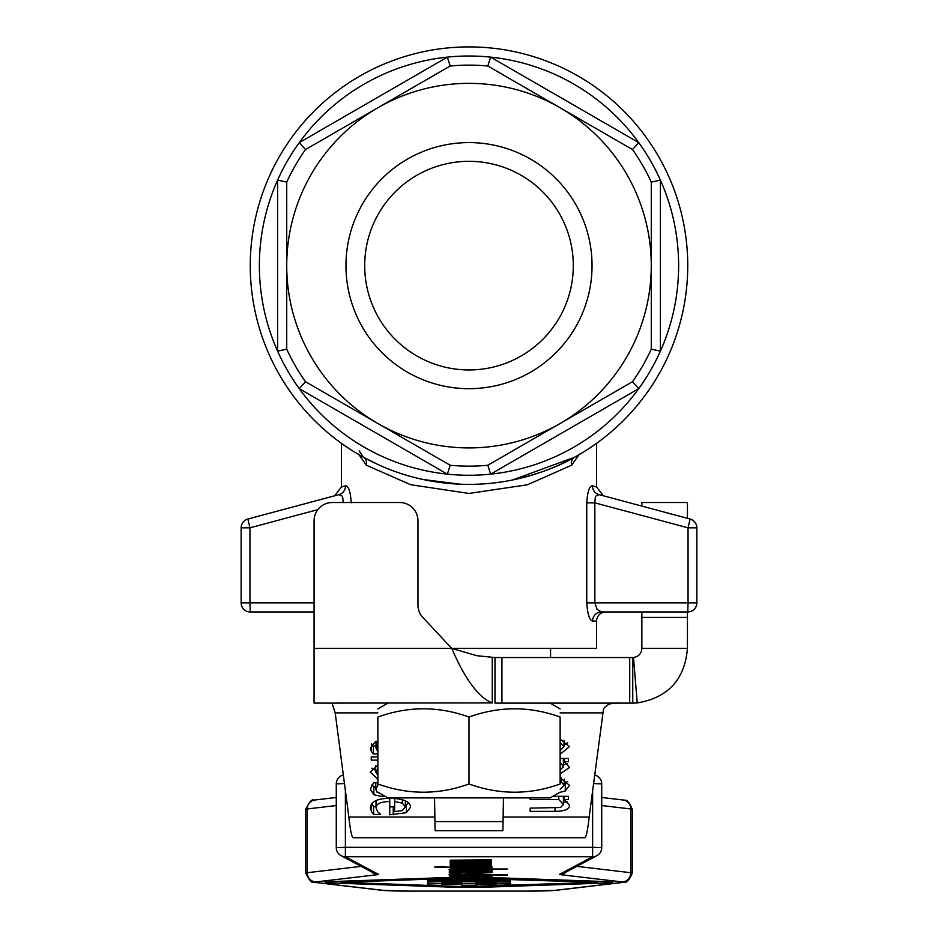 <?xml version="1.0" encoding="UTF-8"?>
<svg xmlns="http://www.w3.org/2000/svg" width="938" height="938" viewBox="0 0 938 938"><rect width="100%" height="100%" fill="white"/><g stroke="black" fill="none" stroke-linecap="round" stroke-linejoin="round"><path stroke-width="1.41" d="M560.138 792.118L550.114 797.898L387.886 797.898L377.862 792.118M377.862 783.969C408.241 794.943 438.621 794.943 469 783.969L469 717.042C438.621 706.08 408.241 706.08 377.862 717.042C377.862 706.08 377.862 706.08 377.862 717.042C377.862 706.08 377.862 706.08 377.862 717.042L377.862 783.969C377.862 794.943 377.862 794.943 377.862 783.969C377.862 794.943 377.862 794.943 377.862 783.969M469 783.969C499.379 794.943 529.759 794.943 560.138 783.969L560.138 717.042C560.138 706.08 560.138 706.08 560.138 717.042C560.138 706.08 560.138 706.08 560.138 717.042C529.759 706.08 499.379 706.08 469 717.042M336.308 848.21A9.11 9.087 -62 0 0 345.383 856.746L592.617 856.746L559.447 874.404A9.11 9.087 62 0 0 563.726 873.337L596.896 855.679A9.11 9.11 0 0 0 601.727 847.635L592.617 847.319L592.617 856.746A9.11 9.087 62 0 0 601.692 848.21M345.383 856.746L345.383 847.319L336.273 847.635A9.11 9.11 0 0 0 341.104 855.679L374.274 873.337A9.11 9.087 -62 0 0 378.553 874.404L345.383 856.746M593.531 783.558L601.715 783.898A9.11 9.11 0 0 0 594.657 774.987M343.343 774.987A9.11 9.11 0 0 0 336.273 783.875L344.469 783.558M343.343 774.999A9.11 9.087 -62 0 0 336.32 783.16M601.68 783.16A9.11 9.087 62 0 0 594.657 774.999M434.54 797.898L435.115 830.716L502.885 830.716L503.049 821.594L434.951 821.594M358.492 454.039L366.383 465.201L410.598 484.7L469 493.447L527.484 484.758L571.617 465.201A9.11 6.965 61.1 0 1 574.548 457.228L512.371 480.033M351.246 502.85C350.495 491.629 348.584 485.943 345.501 485.802L341.409 486.974L345.501 485.802A9.11 8.805 75 0 1 339.04 494.607L342.616 496.378L343.226 502.51M592.546 621.085A9.11 8.829 -90 0 1 601.364 611.975L687.742 611.975A9.11 9.11 0 0 0 696.852 602.864A9.11 9.11 0 0 1 687.742 611.975L601.364 611.975L605.714 611.975L601.364 611.975L597.072 609.301L594.844 602.864L594.844 502.85L586.754 502.85L586.754 602.864C587.54 614.097 589.474 620.182 592.546 621.085L596.591 621.085L596.591 648.428L451.764 648.428L477.067 655.744L494.983 657.55L494.983 703.113L632.751 703.113L632.751 657.55L494.983 657.55M605.714 611.975A9.11 9.11 0 0 0 596.591 621.085M694.964 522.278A9.11 9.11 0 0 1 696.852 527.824L688.058 527.824L688.058 602.864L696.852 602.864L696.852 527.824A9.11 9.11 0 0 0 690.098 519.019L688.058 527.824L594.844 502.85L595.396 496.378L598.96 494.607A9.11 8.805 -75 0 1 592.499 485.802C589.427 485.931 587.505 491.606 586.754 502.85M366.383 465.201A9.11 6.965 118.9 0 0 363.452 457.228A218.742 218.742 0 0 1 250.258 265.642A218.742 218.742 0 0 0 469 484.371A218.742 218.742 0 0 0 687.742 265.642A218.742 218.742 0 0 0 469 46.9A218.742 218.742 0 0 0 250.258 265.642M571.617 465.201L579.508 454.039M592.499 485.802L596.591 486.974L592.499 485.802M469 161.324A104.306 104.306 0 0 0 364.694 265.642A104.306 104.306 0 0 0 469 369.947A104.306 104.306 0 0 0 573.306 265.642A104.306 104.306 0 0 0 469 161.324M560.138 107.776A182.277 182.277 0 0 0 377.862 107.776L450.205 66.012A200.509 200.509 0 0 1 487.795 66.012L632.482 149.541A200.509 200.509 0 0 1 651.277 182.101L651.277 349.171A200.509 200.509 0 0 1 632.482 381.731L487.795 465.26A200.509 200.509 0 0 1 450.205 465.26L377.862 423.495A182.277 182.277 0 0 0 651.277 265.642A182.277 182.277 0 0 0 560.138 107.776M469 388.684A123.042 123.042 0 0 1 345.958 265.642A123.042 123.042 0 0 1 469 142.599A123.042 123.042 0 0 1 592.042 265.642A123.042 123.042 0 0 1 469 388.684M450.205 66.012L447.344 57.136L299.257 142.635A209.62 209.62 0 0 1 638.743 142.635L490.656 57.136L487.795 66.012M651.277 182.101L660.399 180.143A209.62 209.62 0 0 1 660.399 351.14L660.399 180.143A209.62 209.62 0 0 0 638.743 142.635L632.482 149.541M632.482 381.731L638.743 388.649A209.62 209.62 0 0 1 490.656 474.136L638.743 388.649A209.62 209.62 0 0 0 660.399 351.14L651.277 349.171M450.205 465.26L447.344 474.136A209.62 209.62 0 0 1 299.257 388.649L447.344 474.136A209.62 209.62 0 0 0 490.656 474.136L487.795 465.26M286.723 349.171L277.601 351.14A209.62 209.62 0 0 1 277.601 180.143L277.601 351.14A209.62 209.62 0 0 0 299.257 388.649L305.518 381.731A200.509 200.509 0 0 1 286.723 349.171L286.723 265.642A182.277 182.277 0 0 0 377.862 423.495L305.518 381.731M305.518 149.541L299.257 142.635A209.62 209.62 0 0 0 277.601 180.143L286.723 182.101A200.509 200.509 0 0 1 305.518 149.541L377.862 107.776A182.277 182.277 0 0 0 286.723 265.642L286.723 182.101M423.003 479.482L460.054 484.196L423.085 479.506M378.307 464.65L363.452 457.228L359.125 450.826M596.591 443.299L596.591 486.974L603.333 495.768L690.098 519.019L598.96 494.607M339.04 494.607L247.902 519.019A9.11 9.11 0 0 0 243.036 522.278A9.11 9.11 0 0 1 247.902 519.019A9.11 9.11 0 0 0 241.148 527.824L241.148 602.864A9.11 9.11 0 0 0 243.821 609.301A9.11 9.11 0 0 1 241.148 602.864A9.11 9.11 0 0 0 250.258 611.975L314.066 611.975L250.258 611.975L249.942 602.864L241.148 602.864A9.11 9.11 0 0 0 243.821 609.301M243.036 522.278A9.11 9.11 0 0 1 247.902 519.019L334.667 495.768L341.42 486.974L341.409 443.299M503.049 821.594L503.46 797.898M619.608 703.113C611.635 702.421 606.253 704.461 603.474 709.245L589.146 817.057C587.763 829.813 586.379 836.696 584.995 837.716L353.005 837.716C351.621 836.696 350.237 829.813 348.854 817.057L335.206 712.88L332.017 703.113M370.381 807.923C370.651 801.65 377.252 798.437 390.196 798.285C403.234 798.601 410.047 801.556 410.621 807.137L406.365 812.683L389.739 814.805L389.739 801.556C380.722 801.673 376.15 803.784 376.009 807.876L377.709 811.816L380.64 814.454L373.605 814.454L371.46 811.546L370.381 807.923M385.366 796.444L382.294 796.608L373.816 794.685L370.346 789.128L373.57 782.773L377.862 782.773M377.862 785.235L375.763 789.245L377.041 792.188L379.831 793.255M560.138 777.696L569.542 785.387L565.274 790.933L559.259 792.622M560.138 739.085L569.542 746.613L560.138 754.14M560.138 758.467L568.463 758.467L568.463 761.691L564.453 761.691L569.542 767.542L560.138 773.756M552.834 796.327L568.463 796.327L568.463 799.551L564.207 799.551L569.542 805.367C569.413 809.236 564.57 811.241 555.026 811.358L530.158 811.358L530.158 808.134L560.561 807.512L563.421 804.523L558.79 799.551L530.158 799.551L530.158 797.898L530.158 799.551M377.862 753.953L373.406 753.953L371.378 751.444L370.381 748.301L375.306 741.852L377.862 740.868M377.862 745.147L376.009 748.243L377.862 751.795M377.862 760.167L371.249 760.167L371.249 756.943L377.862 756.943M377.862 779.197L370.182 772.103L377.862 765.033M641.862 611.975L641.862 648.428L687.437 648.428L687.437 611.975M687.437 518.304L687.437 502.51L641.862 502.51L641.862 506.098M687.437 648.428C684.787 679.581 668.055 697.743 637.23 702.925L632.751 703.113M632.751 657.55L633.502 657.515C638.637 656.647 641.428 653.61 641.862 648.428M314.066 648.428L314.066 703.113L492.251 702.925C478.755 697.743 465.26 679.581 451.764 648.428L422.862 617.427A18.232 18.232 0 0 1 417.961 604.998L417.961 520.731A18.232 18.232 0 0 0 399.729 502.51L332.286 502.51A18.232 18.232 0 0 0 314.066 520.731L314.066 648.428L451.764 648.428M375.716 765.783L375.716 772.103L377.862 775.245M377.862 768.961L375.716 772.103M375.716 770.544L371.905 768.152M371.249 756.943L371.249 760.167M376.009 746.05L373.406 746.05L371.378 743.553M371.378 744.995L371.378 751.444M373.406 746.05L373.406 753.953M376.009 741.536L376.009 748.243M566.939 801.322L563.421 802.658M563.421 804.523L563.398 796.327M530.158 808.134L530.158 811.358M564.207 796.327L564.207 799.551M568.463 796.327L568.463 799.551M558.79 796.327L558.79 799.551M563.386 758.467L563.421 766.756L560.138 762.371M560.138 770.028L563.421 766.756M567.115 763.462L563.421 765.08M564.453 758.467L564.453 761.691M568.463 758.467L568.463 761.691M563.996 740.317L563.996 746.613L560.138 742.662M560.138 750.552L563.996 746.613M567.783 742.685L563.996 745.042M560.138 789.198L564.242 785.2L560.138 780.92M564.242 779.103L564.242 785.2M561.229 777.989L561.229 781.377M567.795 781.424L564.242 783.476M565.274 783.042L565.274 790.933M375.763 787.697L371.683 785.059M375.763 782.773L375.763 789.245M377.709 782.773L377.709 785.399M394.664 811.663L402.355 810.573L405.333 806.95L402.308 803.127L394.664 801.556L394.664 811.663M405.333 800.853L405.333 806.95M402.308 799.727L402.308 803.127M394.664 798.437L394.664 801.556M376.009 806.563L373.605 806.563L371.46 803.643M394.664 806.903L389.739 806.915M408.886 803.174L405.333 805.226M373.605 806.563L373.605 814.454M376.009 800.583L376.009 807.876M389.739 798.285L389.739 801.556M406.365 804.781L406.365 812.683M476.105 879.844L496.249 879.844M461.895 880.137L441.751 879.844L461.895 880.137M455.235 869.374L485.814 869.444M340.986 882.283L427.529 885.39M432.242 885.554L460.617 886.551L505.758 885.554M510.471 885.39L597.014 882.283M432.242 879L505.758 879M427.529 885.366L427.529 883.889L438.198 883.514L510.471 883.889L438.198 883.69L427.529 884.065L427.529 885.554L441.751 885.554L441.751 884.44L441.751 885.366M496.249 885.366L496.249 884.44L496.249 885.554L510.471 885.554L510.471 884.065M461.895 885.366L461.895 884.44L461.895 885.554L476.105 885.554L476.105 884.44L476.105 885.366M461.895 883.221L461.895 882.283L461.895 883.408L476.105 883.408L476.105 882.283L476.105 883.221M496.249 883.221L496.249 882.283L496.249 883.408L510.471 883.408L510.471 881.919L499.802 881.544L438.198 881.544L427.529 881.919L427.529 883.408L441.751 883.408L441.751 882.283L441.751 883.221M427.529 883.221L427.529 881.732L438.198 881.357L510.471 881.919M476.105 884.44L496.249 884.44M441.751 884.44L461.895 884.44M476.105 882.283L496.249 882.283M441.751 882.283L461.895 882.283M449.736 887.102A27.249 0.95 180 0 0 488.264 887.102L604.729 883.045A27.249 0.95 180 0 0 612.702 882.365A27.249 0.95 180 0 0 604.729 881.697L488.264 877.628A27.249 0.95 180 0 0 449.736 877.628L333.271 881.697A27.249 0.95 180 0 0 325.298 882.365A27.249 0.95 180 0 0 333.271 883.045L449.736 887.102M460.617 878.015L597.307 882.365L460.617 886.727L340.693 882.365L460.617 878.015M325.298 882.365L325.298 882.189A27.249 0.95 0 0 1 333.271 881.521L449.736 877.452A27.249 0.95 0 0 1 488.264 877.452L604.729 881.521A27.249 0.95 0 0 1 612.702 882.189L612.702 882.365M469 880.841L510.471 880.841L510.471 879.187L427.529 879.187L427.529 880.841L469 880.841M441.751 879.844L461.895 879.844M457.275 866.9L486.165 866.958M483.504 871.085L475.261 871.355L475.261 870.593L486.693 870.816M483.504 872.469L475.261 872.739L475.261 871.977L486.693 872.199M455.587 874.322L486.036 874.368M455.282 875.893L460.241 876.561L455.282 876.08L469.985 875.6L469.985 876.596L492.368 876.022L470.477 875.365L449.255 876.08L460.241 876.573M449.255 876.08L470.477 875.177L492.368 876.022M469.985 876.42L469.985 875.6M455.282 872.27L460.241 872.926L455.282 872.457L469.985 871.977L469.985 872.973L492.368 872.399L470.477 871.73L449.255 872.457L460.241 872.938M449.255 872.457L470.477 871.73M477.782 871.578L492.368 872.399M469.985 872.786L469.985 871.977M449.032 874.439L470.384 873.724L492.368 874.509L454.52 874.052L449.032 874.439L454.344 874.873L450.181 875.107L507.306 875.107L492.368 874.509M491.793 874.685L507.306 874.873M455.282 870.886L460.241 871.554L455.282 871.074L469.985 870.593L469.985 871.59L492.368 871.015L470.477 870.358L449.255 871.074L460.241 871.566M449.255 871.074L465.365 870.183M476.586 870.194L492.368 871.015M469.985 871.402L469.985 870.593M470.782 867.99L477.43 867.802L470.782 867.99L470.782 868.717L477.43 868.717L477.43 867.99M490.597 869.245L450.181 868.998L452.081 869.245L449.032 869.608L492.368 869.678M449.032 869.608L450.181 869.198M450.181 868.998L507.306 868.998M434.669 867.052L443.627 866.454L434.669 867.052L454.883 867.697L491.219 867.697L489.484 867.462L492.368 867.099L486.869 866.689L452.046 867.462L440.872 867.075L443.627 866.653M440.872 866.888L452.151 867.275M450.885 867.029L471.099 866.313L492.368 867.099M450.181 865.868L460.64 865.868M469.211 864.144L491.219 864.566L459.444 864.226L491.219 863.722L450.181 864.086L481.827 864.66L450.181 865.223L491.219 865.586L459.444 865.106L491.219 864.566M469.317 865L491.219 865.352M450.181 865L473.561 864.566M450.181 864.086L485.239 863.593M469.211 862.198L491.219 862.62L459.444 862.28L491.219 861.776L450.181 862.139L481.827 862.714L450.181 863.277L491.219 863.722M469.317 863.054L491.219 863.406L459.444 863.159L491.219 862.62M450.181 863.054L473.561 862.62M450.181 862.139L485.239 861.647M469.211 860.252L491.219 860.674L459.444 860.334L491.219 859.829L450.181 860.193L481.827 860.756L450.181 861.33L491.219 861.776M469.317 861.107L491.219 861.459L459.444 861.213L491.219 860.674M450.181 861.107L473.561 860.674M450.181 860.193L491.219 859.829M450.181 873.278L460.64 873.278M475.261 875.6L486.693 876.01L475.261 876.362L475.261 875.6L486.693 875.822M475.261 871.977L483.504 872.657M460.148 874.873L455.587 874.497L470.524 874.157L486.036 874.556L460.148 874.685M475.261 870.593L483.504 871.273M485.814 869.62L455.235 869.561L485.814 869.62M461.308 867.462L457.275 867.087L471.228 866.747L486.165 867.146L461.308 867.275M560.138 783.969C560.138 794.943 560.138 794.943 560.138 783.969C560.138 794.943 560.138 794.943 560.138 783.969M592.617 790.535L592.617 847.319L345.383 847.319L345.383 790.535M361.165 866.36L307.23 872.715L307.23 808.955A36.453 1.278 0 0 0 305.729 809.318C313.632 793.724 313.761 802.74 314.898 799.997A9.11 8.735 83.3 0 0 307.23 808.955L336.273 805.543M601.727 797.476L623.102 799.997A9.11 8.735 96.7 0 1 630.77 808.955A36.453 1.278 0 0 1 632.271 809.318L632.271 873.079A36.453 1.278 180 0 0 630.77 872.715L576.835 866.36M566.224 872.012A9.11 8.735 96.7 0 1 560.162 874.626L622.035 881.919A9.11 8.735 -83.3 0 0 630.77 872.715L630.77 808.955L601.727 805.543M622.035 881.919A27.343 0.95 0 0 1 622.035 882.459A9.11 8.735 83.3 0 0 623.102 882.4C624.016 880.723 626.701 886.516 632.271 873.079M622.035 882.459L554.534 890.408A9.11 8.735 83.3 0 0 555.601 890.35L623.102 882.4M554.534 890.408A27.343 0.95 0 0 1 528.317 891.1L409.683 891.1A27.343 0.95 0 0 1 383.466 890.408A9.11 8.735 96.7 0 1 382.399 890.35L409.683 891.1L528.317 891.1L555.601 890.35M383.466 890.408L315.965 882.459A9.11 8.735 96.7 0 1 314.898 882.4L382.399 890.35M315.965 882.459A27.343 0.95 0 0 1 315.965 881.919A9.11 8.735 -96.7 0 1 307.23 872.715A36.453 1.278 180 0 0 305.729 873.079C313.632 888.673 313.761 879.656 314.898 882.4M315.965 881.919L377.838 874.626A9.11 8.735 -96.7 0 1 371.776 872.012M469 484.371A218.742 218.742 0 0 0 687.742 265.642A218.742 218.742 0 0 0 469 46.9M314.066 602.864L249.942 602.864L249.942 527.824L247.902 519.019M241.148 527.824L249.942 527.824L317.83 509.639M586.754 602.864L688.058 602.864L687.742 611.975A9.11 9.11 0 0 0 694.179 609.301A9.11 9.11 0 0 1 687.742 611.975M348.854 817.057L434.869 817.057M503.131 817.057L589.146 817.057M602.794 712.88L560.138 712.88M377.862 712.88L335.206 712.88M641.862 617.427L687.437 617.427M629.715 657.55L629.715 703.113M501.924 657.55L501.924 703.113M633.502 657.515L637.23 702.925M492.251 657.515L492.251 702.925M555.026 808.099L555.026 811.358M373.816 786.794L373.816 794.685M382.294 794.674L382.294 796.608M371.46 804.159L371.46 811.546M393.257 806.915L393.257 814.805M584.995 837.716L353.005 837.716M336.273 847.635L336.273 783.875L336.285 847.612M601.715 847.612L601.715 783.898L601.727 847.635M377.838 874.626A18.232 0.633 180 0 0 378.553 874.404M559.447 874.404A18.232 0.633 180 0 0 560.162 874.626M550.114 703.113L560.138 708.905M314.898 799.997L336.273 797.476M550.571 657.55L550.571 648.428M574.548 457.228C557.524 467.147 536.442 474.816 511.28 480.244M305.729 809.318L305.729 873.079M623.102 799.997C624.016 801.685 626.701 795.881 632.271 809.318M387.886 703.113L377.862 708.905"/></g></svg>
